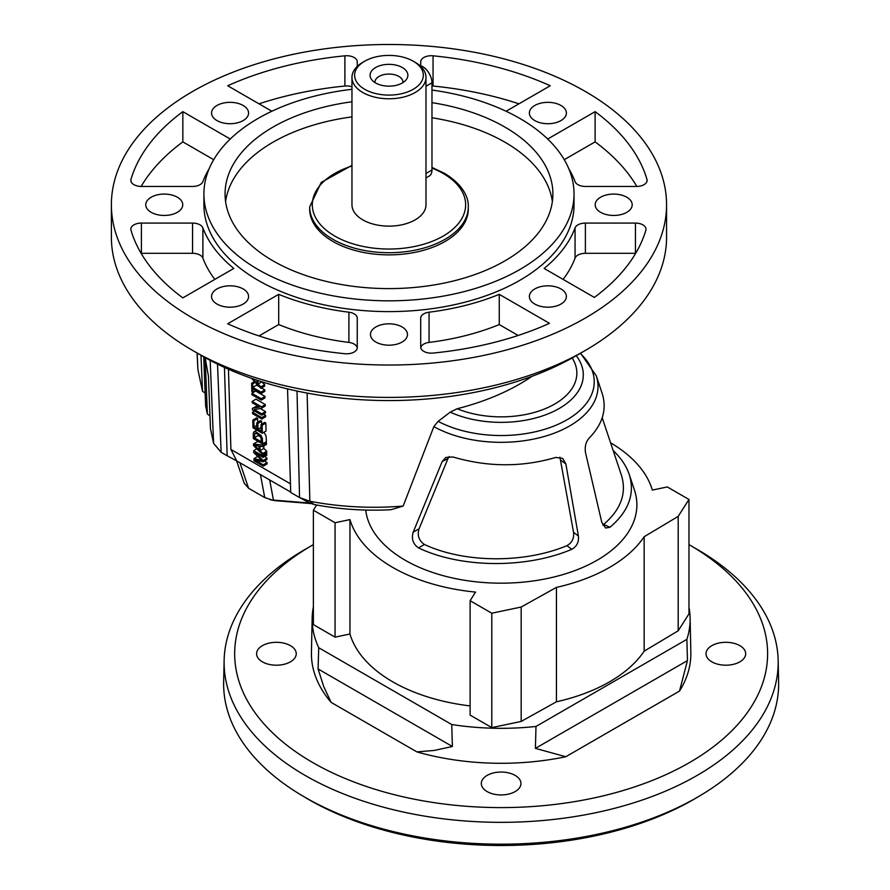 <?xml version="1.0" encoding="UTF-8"?>
<svg xmlns="http://www.w3.org/2000/svg" width="890" height="890" viewBox="0 0 890 890"><rect width="100%" height="100%" fill="white"/><g stroke="black" fill="none" stroke-linecap="round" stroke-linejoin="round"><path stroke-width="1.33" d="M431.973 90.057A185.064 106.845 180 0 1 519.838 118.426A185.064 106.845 180 0 1 574.039 193.976A185.064 106.845 180 0 1 388.974 300.82A185.064 106.845 180 0 1 203.91 193.976A185.064 106.845 180 0 1 351.962 89.289M431.973 102.65A163.916 94.629 180 0 1 504.875 127.059A163.916 94.629 180 0 1 552.89 193.976A163.916 94.629 180 0 1 388.974 288.605A163.916 94.629 180 0 1 225.059 193.976A163.916 94.629 180 0 1 351.962 101.783M224.447 367.414L227.172 455.769L221.132 452.287L213.589 443.353L210.474 428.68L208.416 375.992L205.178 357.991L207.359 414.028L209.973 415.919M351.962 77.408L351.962 204.767A37.013 21.371 -0 0 0 362.809 219.874A37.013 21.371 -0 0 0 403.137 224.514A37.013 21.371 -0 0 0 425.987 204.767L425.987 77.408A37.013 21.371 180 0 1 403.137 97.155A37.013 21.371 180 0 1 362.809 92.516A37.013 21.371 180 0 1 351.962 77.408A37.013 21.371 180 0 1 362.797 62.3L364.678 61.221A34.365 19.847 -0 0 0 364.678 89.278A34.365 19.847 -0 0 0 413.272 89.278A34.365 19.847 -0 0 0 413.283 61.221L415.152 62.3A37.013 21.371 180 0 1 425.987 77.408M425.987 177.933L429.236 176.064A13.217 7.632 -120 0 0 431.973 170.012L431.973 82.803A13.217 7.632 -120 0 0 419.657 65.46M415.152 62.3L413.283 61.221A34.365 19.847 -0 0 0 413.272 61.221A34.365 19.847 -0 0 0 364.678 61.221M402.336 67.54A18.901 10.914 180 0 1 406.229 79.7A18.901 10.914 180 0 1 388.974 86.163A18.901 10.914 180 0 1 371.72 79.7A18.901 10.914 180 0 1 378.261 66.261A18.901 10.914 180 0 1 402.336 67.54M402.97 82.581A14.006 8.088 -0 0 0 402.992 82.158A14.006 8.088 -0 0 0 398.887 76.44A14.006 8.088 -0 0 0 383.612 74.682A14.006 8.088 -0 0 0 374.968 82.158A14.006 8.088 -0 0 0 374.979 82.581M309.664 206.925L309.664 209.083A79.31 45.791 -0 0 0 332.893 241.457A79.31 45.791 -0 0 0 419.324 251.392A79.31 45.791 -0 0 0 468.285 209.083L468.285 206.925A79.31 45.791 180 0 1 419.324 249.233A79.31 45.791 180 0 1 332.893 239.299A79.31 45.791 180 0 1 309.664 206.925L321.234 182.406L351.962 165.384M316.662 504.997L313.38 510.204L335.063 522.73L349.959 519.593A153.336 88.533 0 0 0 475.527 592.095L470.109 600.694L470.109 715.104L491.792 727.62L521.173 721.445L556.439 701.787A153.336 88.533 0 0 0 644.16 651.146L678.202 630.788L688.971 613.866L688.971 499.457L667.289 486.941L652.337 490.079A153.336 88.533 0 0 0 610.585 442.808M313.38 510.204L313.38 624.613L335.063 637.129L349.959 634.003A153.336 88.533 0 0 0 470.109 705.915M688.971 607.202A188.98 109.103 180 0 1 690.106 617.871A188.98 109.103 180 0 1 686.88 639.343L535.991 726.451A188.98 109.103 180 0 1 451.742 724.527L318.731 647.731A188.98 109.103 180 0 1 312.168 617.871A188.98 109.103 180 0 1 313.38 606.846M700.697 795.304L696.959 797.529A272.307 157.219 180 0 1 308.585 799.454A272.307 157.219 180 0 1 305.315 797.529L301.577 795.304A277.502 160.211 0 0 0 304.914 797.262A277.502 160.211 0 0 0 700.697 795.304A277.502 160.211 0 0 0 778.616 681.996L778.16 660.413A277.035 159.944 0 0 0 697.037 549.297L689.561 544.969A266.466 153.837 0 0 0 688.971 544.635M739.879 645.662A19.825 11.448 180 0 1 745.687 653.75A19.825 11.448 180 0 1 725.851 665.197A19.825 11.448 180 0 1 706.026 653.75A19.825 11.448 180 0 1 718.263 643.181A19.825 11.448 180 0 1 739.879 645.662M515.154 775.401A19.825 11.448 180 0 1 520.962 783.489A19.825 11.448 180 0 1 501.137 794.937A19.825 11.448 180 0 1 481.312 783.489A19.825 11.448 180 0 1 493.55 772.921A19.825 11.448 180 0 1 515.154 775.401M312.168 617.871L311.433 652.403A189.715 109.537 0 0 0 331.158 702.399L323.715 686.579L318.075 668.946A103286.458 59632.748 60 0 1 318.731 647.731M686.88 639.343A165900.828 95783.346 -60 0 1 687.458 660.591L679.493 691.085A189.715 109.537 0 0 0 690.84 652.403L690.106 617.871M679.493 691.085L565.806 756.734L535.413 748.368L687.458 660.591M313.38 544.591A266.466 153.837 0 0 0 312.724 544.969L305.237 549.297A277.035 159.944 0 0 0 224.124 660.413L223.657 681.996A277.502 160.211 0 0 0 301.577 795.304M224.124 660.413A277.035 159.944 0 0 0 305.248 775.49A277.035 159.944 0 0 0 608.738 809.778A277.035 159.944 0 0 0 778.16 660.413M312.724 544.969A266.466 153.837 0 0 0 312.724 762.541A266.466 153.837 0 0 0 689.55 762.541A266.466 153.837 0 0 0 689.561 544.969M535.413 748.368A165900.828 95783.346 -60 0 1 535.991 726.451M451.742 724.527A103286.458 59632.748 60 0 1 452.398 746.499L434.309 750.426L416.887 751.894L331.158 702.399M318.075 668.946L452.398 746.499M290.44 645.662A19.825 11.448 180 0 1 296.248 653.75A19.825 11.448 180 0 1 276.423 665.197A19.825 11.448 180 0 1 256.598 653.75A19.825 11.448 180 0 1 268.836 643.181A19.825 11.448 180 0 1 290.44 645.662M416.887 751.894A189.715 109.537 0 0 0 565.806 756.734M431.973 117.769A163.916 94.629 180 0 1 504.875 142.166A163.916 94.629 180 0 1 552.367 201.529M225.582 201.529A163.916 94.629 180 0 1 351.962 116.89M263.307 464.847L263.351 466.193L254.006 460.798L253.939 458.695L261.838 460.297L253.75 452.565L253.695 450.674L263.04 456.069L263.084 457.427L255.252 452.91L263.173 460.519L263.218 461.776L255.352 460.252L263.307 464.847L267.045 462.533L267.089 463.89L263.351 466.193M264.43 461.031L267.045 462.533M263.218 461.776L266.956 459.474L266.911 458.205L263.173 460.519M264.92 456.292L266.911 458.205M263.084 457.427L266.811 455.113L266.778 453.767L263.04 456.069M265.832 453.221L266.778 453.767M253.695 450.674L256.787 448.76M253.939 458.695L257.766 456.403M253.439 378.984L252.437 378.773L257.032 383.134L256.932 380.175M257.933 380.508L258.044 384.124L260.915 386.905L260.959 388.385L251.458 378.295M258.044 384.124L261.782 381.821L264.642 384.602L264.686 386.082L260.959 388.385M260.915 386.905L264.642 384.602M263.996 432.206L266.065 436.022L266.399 441.64L262.661 443.954L253.316 438.559L253.283 433.107L253.906 431.928L255.463 431.606L260.948 435.344L262.339 438.336L262.661 443.954M258.067 434.12L258.111 435.488L260.948 437.124M254.373 437.791L261.526 441.918L260.714 436.678L257.7 433.897L254.874 433.341L254.373 437.791L258.111 435.488M258.968 446.101L254.484 445.356L259.079 449.717L258.968 446.101M262.962 453.488L263.006 454.968L253.528 445.512L253.483 443.988L262.695 445.056L262.75 446.658L259.958 446.246L260.091 450.707L262.962 453.488L266.7 451.186L266.744 452.665L263.006 454.968M260.091 450.707L263.829 448.393L266.7 451.186M203.71 356.823L205.623 405.918L207.359 414.028M205.134 393.146L202.508 391.244L200.973 355.255M418.5 547.895C413.016 544.046 411.247 538.817 413.194 532.198L442.152 461.565L445.935 457.404L453.043 457.004C487.798 467.194 522.029 467.339 555.76 457.438L562.691 458.395L565.884 463.99L578.389 535.98C579.067 541.988 576.854 546.438 571.769 549.319C526.046 568.799 460.942 568.187 418.5 547.895L424.419 544.48C464.102 563.081 524.332 563.581 566.919 545.648C572.014 542.778 574.228 538.339 573.549 532.32L559.932 457.16M413.194 532.198L419.057 528.816C417.099 535.424 418.89 540.642 424.419 544.48M419.057 528.816L447.97 458.584L442.152 461.565M449.205 456.514L447.97 458.584M287.537 388.886L290.73 492.47L299.541 497.555L309.842 501.237A202.397 116.846 0 0 0 403.159 506.043L433.842 426.633A96.877 55.937 0 0 0 547.306 435.566A96.877 55.937 0 0 0 596.267 375.791L602.23 393.636C607.069 409.278 602.697 424.13 589.091 438.192C585.798 442.007 584.608 446.825 585.52 452.654L601.818 522.463L605.601 528.015L609.962 527.28C628.707 511.338 635.149 493.75 629.263 474.537C626.393 466.049 621.02 458.039 613.154 450.507M403.159 506.043L390.999 509.714A188.713 108.947 0 0 1 314.181 504.53L309.208 502.75M365.701 510.048A135.747 78.365 0 0 0 518.558 582.527A135.747 78.365 0 0 0 634.425 489.967L629.263 474.537M602.741 525.044L603.631 524.444C620.975 509.536 626.905 493.127 621.42 475.216L602.219 417.788M256.531 383.968L256.565 385.103L259.179 386.616M261.582 388.007L264.808 389.865L264.853 391.255L261.115 393.569L252.871 388.808L252.971 392.29L251.87 391.656L251.614 383.29L252.716 383.924L252.827 387.417L261.07 392.167L261.115 393.569M251.926 393.347L255.664 391.033L265.009 396.428L265.053 397.83L261.315 400.133L251.97 394.737L251.926 393.347L261.271 398.742L261.315 400.133M260.236 408.521L265.476 411.547L265.52 412.882L261.782 415.196L252.437 409.801L252.393 408.365L259.557 407.019L252.215 402.792L252.17 401.446L261.526 406.841L261.571 408.276L254.395 409.623L261.738 413.85L261.782 415.196M252.393 408.365L257.444 405.807M252.17 401.446L255.908 399.143L265.264 404.538L265.298 405.962L261.571 408.276M263.496 414.128L265.587 415.341L265.632 416.731L261.894 419.045L252.549 413.65L252.504 412.248L261.86 417.644L261.894 419.045M260.993 424.708L264.731 422.394L265.832 423.028L266.077 430.927L262.339 433.23L252.994 427.834L252.749 420.191L253.85 420.825L254.051 427.067L256.921 428.724L256.732 422.884L257.833 423.507L258.011 429.358L261.193 431.194L260.993 424.708L262.094 425.342L262.339 433.23M252.749 420.191L256.487 417.888L257.588 418.522L257.711 422.283M256.732 422.884L260.47 420.57L261.571 421.204L261.66 424.296M253.483 443.988L257.221 441.685L259.112 441.896M264.897 442.575L266.433 442.753L266.488 444.355L262.75 446.658M263.763 446.035L263.829 448.393M228.441 369.205L230.911 449.45L290.463 483.826M230.911 449.45L236.729 460.92L290.719 492.092M227.172 455.769L236.729 460.92M433.842 426.633L438.136 421.348L450.218 412.148L457.171 408.733A206.269 119.093 180 0 0 532.02 376.303M666.566 204.767L666.566 237.141A277.591 160.267 180 0 1 585.264 350.471L575.919 355.867A264.375 152.635 180 0 1 202.03 355.867L192.685 350.471A277.591 160.267 180 0 1 111.384 237.141L111.384 204.767A277.591 160.267 180 0 1 192.685 91.436A277.591 160.267 180 0 1 585.264 91.436A277.591 160.267 180 0 1 666.566 204.767A277.591 160.267 180 0 1 388.974 365.034A277.591 160.267 180 0 1 111.384 204.767M297.015 391.044L299.541 497.555L309.542 502.939M197.057 352.985L197.914 369.661L202.508 391.244M585.264 350.471A277.591 160.267 180 0 1 192.685 350.471M560.956 120.584A18.501 10.68 0 0 0 566.385 113.03A18.501 10.68 0 0 0 547.873 102.339A18.501 10.68 0 0 0 529.372 113.03A18.501 10.68 0 0 0 540.786 122.898A18.501 10.68 0 0 0 560.956 120.584M252.827 387.417L256.565 385.103M261.07 392.167L264.808 389.865M252.716 383.924L255.041 382.489M251.614 383.29L254.229 381.676M252.971 392.29L255.842 390.521M261.271 398.742L265.009 396.428M261.738 413.85L265.476 411.547M261.526 406.841L265.264 404.538M252.504 412.248L254.529 411.002M261.86 417.644L265.587 415.341M262.094 425.342L265.832 423.028M258.011 429.358L261.082 427.467M257.833 423.507L261.571 421.204M254.051 427.067L256.81 425.364M253.85 420.825L257.588 418.522M262.695 445.056L266.433 442.753M244.249 483.237L248.588 488.254L264.742 497.577L273.441 500.414M310.866 503.562L274.832 500.636M269.659 479.933L273.441 500.091L309.72 503.028M564.249 159.688L595.11 141.877L595.11 111.651L547.695 139.029M506.087 111.25L550.243 85.752A261.727 151.111 180 0 0 433.052 55.814A10.58 6.108 180 0 0 420.703 61.833L420.703 65.738M534.79 304.057A18.501 10.68 0 0 0 554.96 306.371A18.501 10.68 0 0 0 566.385 296.503A18.501 10.68 0 0 0 547.873 285.824A18.501 10.68 0 0 0 529.372 296.503A18.501 10.68 0 0 0 534.79 304.057M549.475 323.326L499.257 294.334A190.349 109.893 180 0 1 429.047 312.201A10.58 6.108 0 0 0 420.703 318.164L420.703 347.055A10.58 6.108 0 0 0 433.063 353.074A260.637 150.477 0 0 0 549.475 323.326M518.147 335.463L499.257 324.561L499.257 294.334M544.124 268.435L594.342 297.427A260.637 150.477 0 0 0 645.862 230.221A10.58 6.108 0 0 0 646.006 229.186A10.58 6.108 0 0 0 635.438 223.079L585.398 223.079A10.58 6.108 0 0 0 575.062 227.907A190.349 109.893 180 0 1 544.124 268.435M216.993 288.95A18.501 10.68 0 0 0 211.575 296.503A18.501 10.68 0 0 0 230.076 307.195A18.501 10.68 0 0 0 248.577 296.503A18.501 10.68 0 0 0 237.163 286.636A18.501 10.68 0 0 0 216.993 288.95M182.839 297.872L233.825 268.435A190.349 109.893 180 0 1 202.898 227.907A10.58 6.108 0 0 0 192.552 223.079L141.41 223.079A10.58 6.108 0 0 0 130.83 229.186A10.58 6.108 0 0 0 130.986 230.221A261.727 151.111 0 0 0 182.839 297.872M357.235 348.046A10.58 6.108 0 0 0 348.902 342.416A190.349 109.893 180 0 1 278.692 324.561L259.001 335.93M278.692 324.561L278.692 294.334L227.707 323.782A261.727 151.111 0 0 0 344.897 353.719A10.58 6.108 0 0 0 357.246 347.701L357.246 318.164A10.58 6.108 0 0 0 348.902 312.201A190.349 109.893 180 0 1 278.692 294.334M243.159 105.476A18.501 10.68 0 0 0 222.989 103.151A18.501 10.68 0 0 0 211.575 113.03A18.501 10.68 0 0 0 230.076 123.71A18.501 10.68 0 0 0 248.577 113.03A18.501 10.68 0 0 0 243.159 105.476M259.001 103.83A261.727 151.111 180 0 1 344.897 86.041L344.897 55.814A261.727 151.111 180 0 0 227.707 85.752L271.862 111.25M230.254 139.029L182.839 111.651L182.839 141.877L213.7 159.688M595.11 111.651A261.727 151.111 180 0 1 646.963 179.313A10.58 6.108 180 0 1 647.119 180.347A10.58 6.108 180 0 1 636.539 186.455L585.398 186.455A10.58 6.108 180 0 1 575.062 181.627A190.349 109.893 0 0 0 568.788 168.722M431.973 85.963A10.58 6.108 180 0 1 433.052 86.041A261.727 151.111 180 0 1 518.948 103.83M357.246 61.833L357.246 66.405L357.246 61.833A10.58 6.108 180 0 0 344.897 55.814M344.897 86.041A10.58 6.108 180 0 1 351.962 86.764M209.161 168.722A190.349 109.893 0 0 0 202.898 181.627A10.58 6.108 180 0 1 192.552 186.455L141.41 186.455A10.58 6.108 180 0 1 130.83 180.347A10.58 6.108 180 0 1 130.986 179.313A261.727 151.111 180 0 1 182.839 111.651M214.857 279.393A190.349 109.893 180 0 1 202.898 258.122A10.58 6.108 0 0 0 192.552 253.305L141.41 253.305A10.58 6.108 0 0 0 141.121 253.305M635.683 253.305A10.58 6.108 0 0 0 635.438 253.305L585.398 253.305A10.58 6.108 0 0 0 575.062 258.122A190.349 109.893 180 0 1 563.092 279.393M499.257 324.561A190.349 109.893 180 0 1 429.047 342.416A10.58 6.108 0 0 0 420.759 347.723M626.783 212.321A18.501 10.68 180 0 1 606.613 214.635A18.501 10.68 180 0 1 595.188 204.767A18.501 10.68 180 0 1 613.688 194.087A18.501 10.68 180 0 1 632.2 204.767A18.501 10.68 180 0 1 626.783 212.321M402.058 342.06A18.501 10.68 180 0 1 381.888 344.374A18.501 10.68 180 0 1 370.474 334.507A18.501 10.68 180 0 1 388.974 323.815A18.501 10.68 180 0 1 407.475 334.507A18.501 10.68 180 0 1 402.058 342.06M177.344 212.321A18.501 10.68 180 0 1 157.174 214.635A18.501 10.68 180 0 1 145.749 204.767A18.501 10.68 180 0 1 164.261 194.087A18.501 10.68 180 0 1 182.762 204.767A18.501 10.68 180 0 1 177.344 212.321M574.039 193.976L574.039 204.767A185.064 106.845 180 0 1 388.974 311.611A185.064 106.845 180 0 1 203.91 204.767L203.91 193.976M470.109 600.694L491.792 613.21L521.173 607.036L556.439 587.378A153.336 88.533 0 0 0 644.16 536.737L678.202 516.378L688.971 499.457M678.202 630.788L678.202 516.378M644.16 651.146L644.16 536.737M556.439 701.787L556.439 587.378M521.173 721.445L521.173 607.036M491.792 727.62L491.792 613.21M349.959 634.003L349.959 519.593M335.063 637.129L335.063 522.73M141.121 186.444A261.727 151.111 180 0 1 182.839 141.877M595.11 141.877A261.727 151.111 180 0 1 636.828 186.444M205.779 360.172L205.067 360.216M425.987 86.263L431.973 82.803M351.962 165.996A76.674 44.266 -0 0 0 325.595 229.676A76.674 44.266 -0 0 0 437.869 238.865A76.674 44.266 -0 0 0 443.187 173.472A76.674 44.266 -0 0 0 431.973 168.121M425.987 173.472L431.973 170.012M561.067 460.397L565.884 463.99M578.389 535.98L573.549 532.32M566.919 545.648L571.769 549.319M221.132 452.287L217.505 364.11M609.962 527.28L603.631 524.444M438.136 421.348A93.105 53.756 0 0 0 560.544 423.173A93.105 53.756 0 0 0 580.202 353.397M307.128 393.069L309.842 501.237L314.181 504.53M197.914 369.661L197.18 353.063M213.589 443.353L210.173 360.372M576.242 355.677A82.158 47.437 180 0 1 551.511 412.393A82.158 47.437 180 0 1 450.218 412.148M572.17 357.991A75.717 43.721 180 0 1 547.116 407.876A75.717 43.721 180 0 1 457.171 408.733M248.588 488.254L239.922 462.767M264.742 497.577L260.425 474.604M646.963 181.371L646.963 179.313M433.052 86.041L433.052 55.814M130.986 181.371L130.986 179.313M348.902 342.416L348.902 312.201M141.41 253.305L141.41 223.079M192.552 253.305L192.552 223.079M202.898 258.122L202.898 227.907M585.398 253.305L585.398 223.079M635.438 253.305L635.438 223.079M429.047 342.416L429.047 312.201M575.062 258.122L575.062 227.907M468.285 206.925C468.752 199.126 464.558 185.509 444.511 173.339L431.973 167.442M257.8 429.514L254.062 431.828M580.536 353.197L596.267 375.791M273.664 500.458L269.904 499.624M236.618 460.864L244.394 483.737"/></g></svg>
